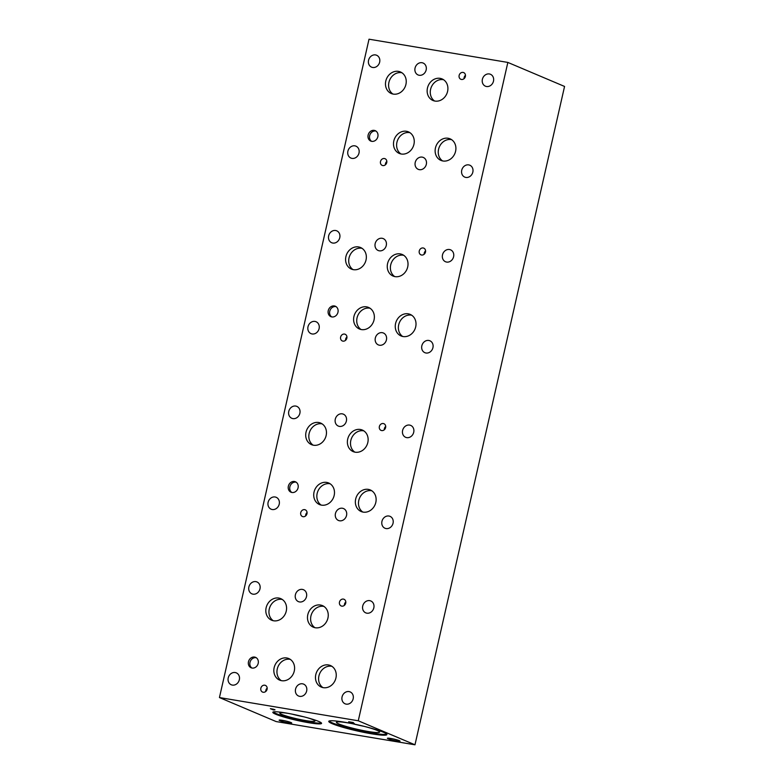 <?xml version="1.0" encoding="UTF-8"?>
<svg xmlns="http://www.w3.org/2000/svg" width="784" height="784" viewBox="0 0 784 784"><rect width="100%" height="100%" fill="white"/><g stroke="black" fill="none" stroke-linecap="round" stroke-linejoin="round"><path stroke-width="1.18" d="M358.268 720.78L414.981 744.8L276.154 721.574L219.442 697.554L358.268 720.78L507.846 62.426L369.019 39.2L219.442 697.554M273.185 709.246L271.47 708.932L273.195 709.206M271.47 708.932L274.165 709.647M273.42 709.216L274.978 709.834L273.371 709.932L270.392 708.667L273.42 709.216M273.949 709.981L270.558 708.687M272.999 709.579L274.812 709.589M383.454 732.256A29.812 3.028 12.8 0 1 386.904 734.579A29.812 3.028 12.8 0 1 364.609 732.521A29.812 3.028 12.8 0 1 332.23 723.691A29.812 3.028 12.8 0 1 328.77 721.368A29.812 3.028 12.8 0 1 351.065 723.426A29.812 3.028 12.8 0 1 383.454 732.256M318.676 721.427A25 2.538 12.8 0 1 321.577 723.367A25 2.538 12.8 0 1 302.879 721.643A25 2.538 12.8 0 1 275.723 714.234A25 2.538 12.8 0 1 272.822 712.293A25 2.538 12.8 0 1 291.521 714.018A25 2.538 12.8 0 1 318.676 721.427M399.281 740.645A6.468 0.657 12.8 0 1 400.036 741.145A6.468 0.657 12.8 0 1 395.195 740.704A6.468 0.657 12.8 0 1 388.178 738.783A6.468 0.657 12.8 0 1 387.423 738.283A6.468 0.657 12.8 0 1 392.265 738.734A6.468 0.657 12.8 0 1 399.281 740.645M291.001 722.534A6.468 0.657 12.8 0 1 291.746 723.034A6.468 0.657 12.8 0 1 286.915 722.583A6.468 0.657 12.8 0 1 279.888 720.672A6.468 0.657 12.8 0 1 279.143 720.173A6.468 0.657 12.8 0 1 283.975 720.614A6.468 0.657 12.8 0 1 291.001 722.534M354.26 723.456L348.674 721.76L353.143 722.505L351.634 722.338L354.26 723.456M354.103 723.387L348.841 721.79M351.634 722.338L353.329 722.583M414.981 744.8L564.558 86.446L507.846 62.426M292.334 714.185A17.179 1.744 -167.2 0 0 303.163 716.645M292.256 714.165A17.179 1.744 -167.2 0 0 303.241 716.664M303.428 716.713A17.179 1.744 12.8 0 1 292.069 714.126M288.051 713.362A18.071 1.842 -167.2 0 0 279.751 713.048A18.071 1.842 -167.2 0 0 281.848 714.449A18.071 1.842 -167.2 0 0 301.468 719.8A18.071 1.842 -167.2 0 0 315.001 721.055A18.071 1.842 -167.2 0 0 307.377 717.752M273.214 711.97A25 2.538 -167.2 0 0 275.899 713.46A25 2.538 -167.2 0 0 301.174 720.476A25 2.538 -167.2 0 0 321.362 722.917M279.751 713.048A18.071 1.842 -167.2 0 0 281.848 714.459A18.071 1.842 -167.2 0 0 301.477 719.81A18.071 1.842 -167.2 0 0 315.001 721.055M363.992 726.317A21.001 2.136 12.8 0 1 353.006 723.828M336.424 722.28A22.148 2.254 -167.2 0 0 338.992 724.004A22.148 2.254 -167.2 0 0 363.021 730.551A22.148 2.254 -167.2 0 0 379.613 732.099A22.148 2.254 -167.2 0 0 363.747 726.258M329.113 721.035A29.812 3.028 -167.2 0 0 332.406 722.917A29.812 3.028 -167.2 0 0 362.914 731.364A29.812 3.028 -167.2 0 0 386.747 734.128M353.251 723.877A22.148 2.254 -167.2 0 0 336.424 722.289A22.148 2.254 -167.2 0 0 338.992 724.014A22.148 2.254 -167.2 0 0 363.051 730.57A22.148 2.254 -167.2 0 0 379.613 732.099M296.156 482.18A5.664 4.9 -67 0 0 295.98 482.15A5.664 4.9 -67 0 0 290.178 485.825A5.664 4.9 -67 0 0 291.795 492.46M294.47 481.503A5.664 4.9 113 0 1 295.431 481.788A5.664 4.9 113 0 1 297.93 488.363A5.664 4.9 113 0 1 291.971 492.489A5.664 4.9 113 0 1 291.011 492.215A5.664 4.9 113 0 1 288.512 485.629A5.664 4.9 113 0 1 294.47 481.503M336.042 306.613A5.664 4.9 -67 0 0 335.866 306.583A5.664 4.9 -67 0 0 330.064 310.258A5.664 4.9 -67 0 0 331.681 316.893M334.356 305.946A5.664 4.9 113 0 1 335.317 306.221A5.664 4.9 113 0 1 337.816 312.806A5.664 4.9 113 0 1 331.857 316.932A5.664 4.9 113 0 1 330.897 316.648A5.664 4.9 113 0 1 328.398 310.072A5.664 4.9 113 0 1 334.356 305.946M256.27 657.737A5.664 4.9 -67 0 0 256.094 657.707A5.664 4.9 -67 0 0 250.292 661.382A5.664 4.9 -67 0 0 251.909 668.017M254.584 657.07A5.664 4.9 113 0 1 255.545 657.345A5.664 4.9 113 0 1 258.044 663.93A5.664 4.9 113 0 1 252.085 668.056A5.664 4.9 113 0 1 251.125 667.772A5.664 4.9 113 0 1 248.626 661.186A5.664 4.9 113 0 1 254.584 657.07M375.918 131.046A5.655 4.89 -67 0 0 375.742 131.016A5.655 4.89 -67 0 0 369.96 134.691A5.655 4.89 -67 0 0 371.567 141.316M374.242 130.379A5.655 4.89 113 0 1 375.193 130.654A5.655 4.89 113 0 1 377.702 137.229A5.655 4.89 113 0 1 371.743 141.345A5.655 4.89 113 0 1 370.783 141.071A5.655 4.89 113 0 1 368.284 134.495A5.655 4.89 113 0 1 374.242 130.379M451.584 139.65A11.711 10.133 -67 0 0 451.221 139.581A11.711 10.133 -67 0 0 439.226 147.186A11.711 10.133 -67 0 0 442.578 160.916M448.105 138.258A11.711 10.133 113 0 1 450.085 138.837A11.711 10.133 113 0 1 455.269 152.459A11.711 10.133 113 0 1 442.94 160.985A11.711 10.133 113 0 1 440.951 160.406A11.711 10.133 113 0 1 435.767 146.784A11.711 10.133 113 0 1 448.105 138.258M323.929 606.424A11.711 10.133 -67 0 0 323.567 606.355A11.711 10.133 -67 0 0 311.581 613.96A11.711 10.133 -67 0 0 314.923 627.69M320.45 605.032A11.711 10.133 113 0 1 322.44 605.611A11.711 10.133 113 0 1 327.614 619.223A11.711 10.133 113 0 1 315.286 627.759A11.711 10.133 113 0 1 313.296 627.18A11.711 10.133 113 0 1 308.122 613.558A11.711 10.133 113 0 1 320.45 605.032M290.276 659.373A11.711 10.133 -67 0 0 289.913 659.305A11.711 10.133 -67 0 0 277.918 666.91A11.711 10.133 -67 0 0 281.27 680.63M286.797 657.982A11.711 10.133 113 0 1 288.777 658.56A11.711 10.133 113 0 1 293.961 672.172A11.711 10.133 113 0 1 281.632 680.698A11.711 10.133 113 0 1 279.643 680.12A11.711 10.133 113 0 1 274.469 666.508A11.711 10.133 113 0 1 286.797 657.982M363.815 430.867A11.711 10.133 -67 0 0 363.453 430.798A11.711 10.133 -67 0 0 351.467 438.403A11.711 10.133 -67 0 0 354.809 452.123M360.336 429.475A11.711 10.133 113 0 1 362.326 430.053A11.711 10.133 113 0 1 367.5 443.666A11.711 10.133 113 0 1 355.172 452.192A11.711 10.133 113 0 1 353.182 451.613A11.711 10.133 113 0 1 348.008 438.001A11.711 10.133 113 0 1 360.336 429.475M330.162 483.806A11.711 10.133 -67 0 0 329.799 483.738A11.711 10.133 -67 0 0 317.814 491.343A11.711 10.133 -67 0 0 321.156 505.072M326.683 482.415A11.711 10.133 113 0 1 328.663 482.993A11.711 10.133 113 0 1 333.847 496.615A11.711 10.133 113 0 1 321.518 505.141A11.711 10.133 113 0 1 319.529 504.563A11.711 10.133 113 0 1 314.355 490.941A11.711 10.133 113 0 1 326.683 482.415M403.701 255.3A11.711 10.133 -67 0 0 403.348 255.231A11.711 10.133 -67 0 0 391.353 262.836A11.711 10.133 -67 0 0 394.695 276.566M400.222 253.908A11.711 10.133 113 0 1 402.212 254.486A11.711 10.133 113 0 1 407.386 268.099A11.711 10.133 113 0 1 395.058 276.634A11.711 10.133 113 0 1 393.068 276.056A11.711 10.133 113 0 1 387.894 262.434A11.711 10.133 113 0 1 400.222 253.908M370.048 308.249A11.711 10.133 -67 0 0 369.685 308.181A11.711 10.133 -67 0 0 357.7 315.785A11.711 10.133 -67 0 0 361.042 329.505M366.569 306.858A11.711 10.133 113 0 1 368.549 307.436A11.711 10.133 113 0 1 373.733 321.048A11.711 10.133 113 0 1 361.404 329.574A11.711 10.133 113 0 1 359.415 328.996A11.711 10.133 113 0 1 354.241 315.384A11.711 10.133 113 0 1 366.569 306.858M443.587 79.743A11.711 10.133 -67 0 0 443.234 79.674A11.711 10.133 -67 0 0 431.239 87.279A11.711 10.133 -67 0 0 434.581 100.999M440.108 78.351A11.711 10.133 113 0 1 442.098 78.929A11.711 10.133 113 0 1 447.272 92.541A11.711 10.133 113 0 1 434.944 101.067A11.711 10.133 113 0 1 432.954 100.489A11.711 10.133 113 0 1 427.78 86.877A11.711 10.133 113 0 1 440.108 78.351M409.934 132.682A11.711 10.133 -67 0 0 409.571 132.614A11.711 10.133 -67 0 0 397.586 140.218A11.711 10.133 -67 0 0 400.928 153.948M406.455 131.291A11.711 10.133 113 0 1 408.435 131.869A11.711 10.133 113 0 1 413.619 145.491A11.711 10.133 113 0 1 401.29 154.017A11.711 10.133 113 0 1 399.301 153.439A11.711 10.133 113 0 1 394.127 139.826A11.711 10.133 113 0 1 406.455 131.291M401.918 72.765A11.711 10.133 -67 0 0 401.555 72.696A11.711 10.133 -67 0 0 389.57 80.301A11.711 10.133 -67 0 0 392.911 94.031M398.439 71.373A11.711 10.133 113 0 1 400.428 71.952A11.711 10.133 113 0 1 405.602 85.574A11.711 10.133 113 0 1 393.274 94.1A11.711 10.133 113 0 1 391.285 93.521A11.711 10.133 113 0 1 386.11 79.909A11.711 10.133 113 0 1 398.439 71.373M411.698 315.217A11.711 10.133 -67 0 0 411.335 315.148A11.711 10.133 -67 0 0 399.34 322.753A11.711 10.133 -67 0 0 402.692 336.473M408.209 313.825A11.711 10.133 113 0 1 410.199 314.404A11.711 10.133 113 0 1 415.383 328.016A11.711 10.133 113 0 1 403.054 336.542A11.711 10.133 113 0 1 401.065 335.964A11.711 10.133 113 0 1 395.891 322.351A11.711 10.133 113 0 1 408.209 313.825M362.032 248.332A11.711 10.133 -67 0 0 361.669 248.263A11.711 10.133 -67 0 0 349.684 255.868A11.711 10.133 -67 0 0 353.025 269.598M358.553 246.94A11.711 10.133 113 0 1 360.542 247.519A11.711 10.133 113 0 1 365.716 261.131A11.711 10.133 113 0 1 353.388 269.667A11.711 10.133 113 0 1 351.399 269.088A11.711 10.133 113 0 1 346.224 255.466A11.711 10.133 113 0 1 358.553 246.94M371.812 490.774A11.711 10.133 -67 0 0 371.449 490.706A11.711 10.133 -67 0 0 359.454 498.31A11.711 10.133 -67 0 0 362.806 512.04M368.323 489.383A11.711 10.133 113 0 1 370.313 489.961A11.711 10.133 113 0 1 375.497 503.573A11.711 10.133 113 0 1 363.168 512.109A11.711 10.133 113 0 1 361.179 511.531A11.711 10.133 113 0 1 355.995 497.909A11.711 10.133 113 0 1 368.323 489.383M322.146 423.889A11.711 10.133 -67 0 0 321.783 423.821A11.711 10.133 -67 0 0 309.798 431.425A11.711 10.133 -67 0 0 313.139 445.155M318.667 422.498A11.711 10.133 113 0 1 320.646 423.076A11.711 10.133 113 0 1 325.83 436.698A11.711 10.133 113 0 1 313.502 445.224A11.711 10.133 113 0 1 311.513 444.646A11.711 10.133 113 0 1 306.338 431.033A11.711 10.133 113 0 1 318.667 422.498M331.926 666.331A11.711 10.133 -67 0 0 331.563 666.263A11.711 10.133 -67 0 0 319.568 673.868A11.711 10.133 -67 0 0 322.92 687.597M328.437 664.95A11.711 10.133 113 0 1 330.427 665.518A11.711 10.133 113 0 1 335.611 679.14A11.711 10.133 113 0 1 323.282 687.666A11.711 10.133 113 0 1 321.293 687.088A11.711 10.133 113 0 1 316.109 673.476A11.711 10.133 113 0 1 328.437 664.95M282.26 599.456A11.711 10.133 -67 0 0 281.897 599.388A11.711 10.133 -67 0 0 269.912 606.992A11.711 10.133 -67 0 0 273.253 620.712M278.781 598.065A11.711 10.133 113 0 1 280.76 598.643A11.711 10.133 113 0 1 285.944 612.255A11.711 10.133 113 0 1 273.616 620.781A11.711 10.133 113 0 1 271.627 620.213A11.711 10.133 113 0 1 266.452 606.591A11.711 10.133 113 0 1 278.781 598.065M345.813 601.994A3.636 3.146 -67 0 0 344.392 605.366M343.402 599.094A3.636 3.146 113 0 1 344.019 599.28A3.636 3.146 113 0 1 345.626 603.504A3.636 3.146 113 0 1 341.804 606.14A3.636 3.146 113 0 1 341.187 605.963A3.636 3.146 113 0 1 339.58 601.74A3.636 3.146 113 0 1 343.402 599.094M385.699 426.437A3.636 3.146 -67 0 0 384.278 429.799M383.288 423.536A3.636 3.146 113 0 1 383.905 423.713A3.636 3.146 113 0 1 385.512 427.937A3.636 3.146 113 0 1 381.69 430.583A3.636 3.146 113 0 1 381.073 430.406A3.636 3.146 113 0 1 379.466 426.182A3.636 3.146 113 0 1 383.288 423.536M425.585 250.87A3.636 3.146 -67 0 0 424.164 254.241M423.174 247.969A3.636 3.146 113 0 1 423.791 248.156A3.636 3.146 113 0 1 425.398 252.379A3.636 3.146 113 0 1 421.576 255.025A3.636 3.146 113 0 1 420.959 254.839A3.636 3.146 113 0 1 419.352 250.615A3.636 3.146 113 0 1 423.174 247.969M465.471 75.313A3.636 3.146 -67 0 0 464.05 78.674M463.06 72.412A3.636 3.146 113 0 1 463.677 72.589A3.636 3.146 113 0 1 465.284 76.812A3.636 3.146 113 0 1 461.462 79.458A3.636 3.146 113 0 1 460.845 79.282A3.636 3.146 113 0 1 459.238 75.058A3.636 3.146 113 0 1 463.06 72.412M386.835 161.426A3.636 3.146 -67 0 0 385.414 164.787M384.425 158.525A3.636 3.146 113 0 1 385.042 158.701A3.636 3.146 113 0 1 386.649 162.925A3.636 3.146 113 0 1 382.827 165.571A3.636 3.146 113 0 1 382.21 165.395A3.636 3.146 113 0 1 380.603 161.171A3.636 3.146 113 0 1 384.425 158.525M346.949 336.983A3.636 3.146 -67 0 0 345.528 340.354M344.539 334.082A3.636 3.146 113 0 1 345.156 334.268A3.636 3.146 113 0 1 346.763 338.492A3.636 3.146 113 0 1 342.941 341.128A3.636 3.146 113 0 1 342.324 340.952A3.636 3.146 113 0 1 340.717 336.728A3.636 3.146 113 0 1 344.539 334.082M307.063 512.55A3.636 3.146 -67 0 0 305.642 515.911M304.653 509.649A3.636 3.146 113 0 1 305.27 509.825A3.636 3.146 113 0 1 306.877 514.049A3.636 3.146 113 0 1 303.055 516.695A3.636 3.146 113 0 1 302.438 516.519A3.636 3.146 113 0 1 300.831 512.295A3.636 3.146 113 0 1 304.653 509.649M267.177 688.107A3.636 3.146 -67 0 0 265.756 691.478M264.767 685.206A3.636 3.146 113 0 1 265.384 685.383A3.636 3.146 113 0 1 266.991 689.606A3.636 3.146 113 0 1 263.169 692.252A3.636 3.146 113 0 1 262.552 692.076A3.636 3.146 113 0 1 260.945 687.852A3.636 3.146 113 0 1 264.767 685.206M255.858 581.63A6.468 5.596 113 0 1 256.956 581.944A6.468 5.596 113 0 1 259.808 589.46A6.468 5.596 113 0 1 253.007 594.164A6.468 5.596 113 0 1 251.909 593.851A6.468 5.596 113 0 1 249.057 586.334A6.468 5.596 113 0 1 255.858 581.63M302.526 683.805A6.468 5.596 113 0 1 303.624 684.128A6.468 5.596 113 0 1 306.485 691.635A6.468 5.596 113 0 1 299.684 696.349A6.468 5.596 113 0 1 298.586 696.025A6.468 5.596 113 0 1 295.725 688.509A6.468 5.596 113 0 1 302.526 683.805M369.705 600.642A6.468 5.596 113 0 1 370.803 600.965A6.468 5.596 113 0 1 373.654 608.482A6.468 5.596 113 0 1 366.853 613.186A6.468 5.596 113 0 1 365.756 612.863A6.468 5.596 113 0 1 362.904 605.356A6.468 5.596 113 0 1 369.705 600.642M295.744 406.063A6.468 5.596 113 0 1 296.842 406.386A6.468 5.596 113 0 1 299.704 413.903A6.468 5.596 113 0 1 292.893 418.607A6.468 5.596 113 0 1 291.795 418.284A6.468 5.596 113 0 1 288.943 410.777A6.468 5.596 113 0 1 295.744 406.063M342.412 508.248A6.468 5.596 113 0 1 343.51 508.561A6.468 5.596 113 0 1 346.371 516.078A6.468 5.596 113 0 1 339.57 520.782A6.468 5.596 113 0 1 338.472 520.468A6.468 5.596 113 0 1 335.611 512.952A6.468 5.596 113 0 1 342.412 508.248M409.591 425.085A6.468 5.596 113 0 1 410.689 425.398A6.468 5.596 113 0 1 413.54 432.915A6.468 5.596 113 0 1 406.739 437.629A6.468 5.596 113 0 1 405.642 437.305A6.468 5.596 113 0 1 402.79 429.789A6.468 5.596 113 0 1 409.591 425.085M335.63 230.506A6.468 5.596 113 0 1 336.728 230.819A6.468 5.596 113 0 1 339.59 238.336A6.468 5.596 113 0 1 332.779 243.05A6.468 5.596 113 0 1 331.681 242.726A6.468 5.596 113 0 1 328.829 235.21A6.468 5.596 113 0 1 335.63 230.506M382.298 332.681A6.468 5.596 113 0 1 383.396 333.004A6.468 5.596 113 0 1 386.257 340.521A6.468 5.596 113 0 1 379.456 345.225A6.468 5.596 113 0 1 378.358 344.901A6.468 5.596 113 0 1 375.497 337.394A6.468 5.596 113 0 1 382.298 332.681M449.477 249.518A6.468 5.596 113 0 1 450.575 249.841A6.468 5.596 113 0 1 453.426 257.358A6.468 5.596 113 0 1 446.625 262.062A6.468 5.596 113 0 1 445.528 261.748A6.468 5.596 113 0 1 442.676 254.232A6.468 5.596 113 0 1 449.477 249.518M375.526 54.929A6.468 5.596 113 0 1 376.624 55.252A6.468 5.596 113 0 1 379.485 62.769A6.468 5.596 113 0 1 372.674 67.473A6.468 5.596 113 0 1 371.577 67.15A6.468 5.596 113 0 1 368.725 59.643A6.468 5.596 113 0 1 375.526 54.929M422.204 157.123A6.468 5.596 113 0 1 423.291 157.447A6.468 5.596 113 0 1 426.153 164.954A6.468 5.596 113 0 1 419.352 169.667A6.468 5.596 113 0 1 418.254 169.344A6.468 5.596 113 0 1 415.393 161.827A6.468 5.596 113 0 1 422.204 157.123M489.363 73.961A6.468 5.596 113 0 1 490.461 74.284A6.468 5.596 113 0 1 493.312 81.791A6.468 5.596 113 0 1 486.511 86.505A6.468 5.596 113 0 1 485.414 86.181A6.468 5.596 113 0 1 482.562 78.665A6.468 5.596 113 0 1 489.363 73.961M468.705 164.895A6.468 5.596 113 0 1 469.802 165.208A6.468 5.596 113 0 1 472.664 172.725A6.468 5.596 113 0 1 465.863 177.429A6.468 5.596 113 0 1 464.765 177.115A6.468 5.596 113 0 1 461.903 169.599A6.468 5.596 113 0 1 468.705 164.895M354.868 145.844A6.468 5.596 113 0 1 355.965 146.167A6.468 5.596 113 0 1 358.827 153.684A6.468 5.596 113 0 1 352.026 158.388A6.468 5.596 113 0 1 350.928 158.074A6.468 5.596 113 0 1 348.067 150.557A6.468 5.596 113 0 1 354.868 145.844M422.027 62.72A6.468 5.596 113 0 1 423.125 63.043A6.468 5.596 113 0 1 425.986 70.56A6.468 5.596 113 0 1 419.185 75.264A6.468 5.596 113 0 1 418.088 74.95A6.468 5.596 113 0 1 415.226 67.434A6.468 5.596 113 0 1 422.027 62.72M428.819 340.462A6.468 5.596 113 0 1 429.906 340.785A6.468 5.596 113 0 1 432.768 348.292A6.468 5.596 113 0 1 425.967 353.006A6.468 5.596 113 0 1 424.869 352.682A6.468 5.596 113 0 1 422.008 345.166A6.468 5.596 113 0 1 428.819 340.462M314.972 321.42A6.468 5.596 113 0 1 316.07 321.744A6.468 5.596 113 0 1 318.931 329.251A6.468 5.596 113 0 1 312.13 333.964A6.468 5.596 113 0 1 311.032 333.641A6.468 5.596 113 0 1 308.171 326.124A6.468 5.596 113 0 1 314.972 321.42M382.141 238.287A6.468 5.596 113 0 1 383.239 238.601A6.468 5.596 113 0 1 386.1 246.117A6.468 5.596 113 0 1 379.299 250.821A6.468 5.596 113 0 1 378.202 250.508A6.468 5.596 113 0 1 375.34 242.991A6.468 5.596 113 0 1 382.141 238.287M388.933 516.029A6.468 5.596 113 0 1 390.02 516.342A6.468 5.596 113 0 1 392.882 523.859A6.468 5.596 113 0 1 386.081 528.563A6.468 5.596 113 0 1 384.983 528.249A6.468 5.596 113 0 1 382.122 520.733A6.468 5.596 113 0 1 388.933 516.029M275.086 496.987A6.468 5.596 113 0 1 276.184 497.301A6.468 5.596 113 0 1 279.045 504.818A6.468 5.596 113 0 1 272.244 509.522A6.468 5.596 113 0 1 271.146 509.208A6.468 5.596 113 0 1 268.285 501.691A6.468 5.596 113 0 1 275.086 496.987M342.255 413.844A6.468 5.596 113 0 1 343.353 414.168A6.468 5.596 113 0 1 346.214 421.684A6.468 5.596 113 0 1 339.403 426.388A6.468 5.596 113 0 1 338.316 426.065A6.468 5.596 113 0 1 335.454 418.558A6.468 5.596 113 0 1 342.255 413.844M349.037 691.586A6.468 5.596 113 0 1 350.134 691.909A6.468 5.596 113 0 1 352.996 699.416A6.468 5.596 113 0 1 346.195 704.13A6.468 5.596 113 0 1 345.097 703.807A6.468 5.596 113 0 1 342.236 696.29A6.468 5.596 113 0 1 349.037 691.586M235.2 672.545A6.468 5.596 113 0 1 236.298 672.858A6.468 5.596 113 0 1 239.159 680.375A6.468 5.596 113 0 1 232.348 685.089A6.468 5.596 113 0 1 231.26 684.765A6.468 5.596 113 0 1 228.399 677.249A6.468 5.596 113 0 1 235.2 672.545M302.369 589.411A6.468 5.596 113 0 1 303.467 589.725A6.468 5.596 113 0 1 306.328 597.241A6.468 5.596 113 0 1 299.517 601.945A6.468 5.596 113 0 1 298.43 601.632A6.468 5.596 113 0 1 295.568 594.115A6.468 5.596 113 0 1 302.369 589.411"/></g></svg>
